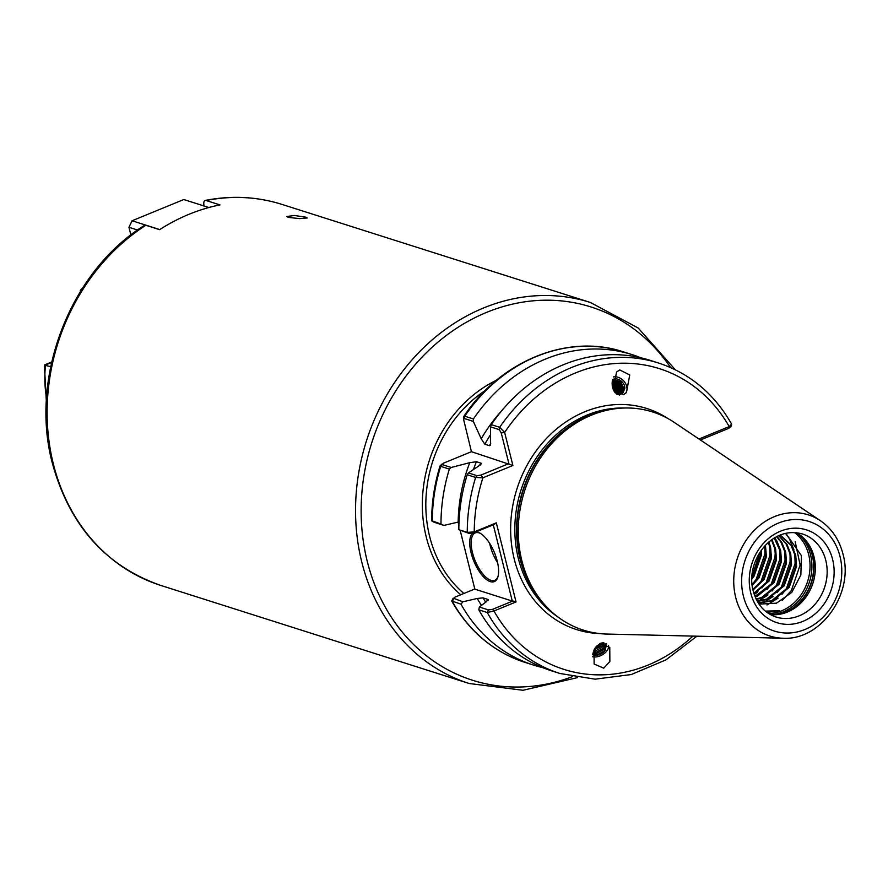 <?xml version="1.0" encoding="UTF-8"?>
<svg xmlns="http://www.w3.org/2000/svg" width="888" height="888" viewBox="0 0 888 888"><rect width="100%" height="100%" fill="white"/><g stroke="black" fill="none" stroke-linecap="round" stroke-linejoin="round"><path stroke-width="1.33" d="M623.276 394.749L613.231 389.699L616.561 372.061L619.713 369.919L629.747 374.98L626.429 392.607L623.276 394.749M305.927 217.205L307.259 217.96L299.589 218.614L288.123 217.371L286.802 216.494L294.483 215.484L305.927 217.205M608.546 645.598A10.767 6.704 -27.5 0 1 597.735 656.643A10.767 6.704 -27.5 0 1 592.562 656.731M600.166 643.334L609.779 647.463L609.867 661.56L603.729 668.165L594.128 664.035L594.039 649.938L600.166 643.334M475.968 531.934A26.651 11.133 67.7 0 1 479.909 533.111A26.651 11.133 67.7 0 1 497.236 561.116A26.651 11.133 67.7 0 1 497.891 576.9A26.651 11.133 67.7 0 1 485.059 578.354A26.651 11.133 67.7 0 1 471.095 552.802A26.651 11.133 67.7 0 1 472.527 533.277M480.43 533.411A25.63 10.712 -112.3 0 0 475.291 532.889A25.63 10.712 -112.3 0 0 472.46 552.602A25.63 10.712 -112.3 0 0 494.76 580.308A25.63 10.712 -112.3 0 0 498.057 576.323M796.358 532.678A43.568 37.363 -72.4 0 1 805.083 539.615A43.568 37.363 -72.4 0 1 813.985 556.676A43.568 37.363 -72.4 0 1 781.451 613.93A43.568 37.363 -72.4 0 1 770.329 614.552M785.78 533.288L801.409 555.633L800.854 574.991L791.785 592.396L776.456 603.174L759.029 604.129M765.367 611.133L779.542 610.744L766.977 612.398M160.761 585.425C105.472 565.967 69.331 525.197 52.337 463.114C29.293 377.056 70.174 271.406 144.455 225.397L145.81 225.275A199.911 171.417 107.6 0 0 53.336 463.902A199.911 171.417 107.6 0 0 160.761 585.425L469.197 683.505A199.911 171.417 -72.4 0 1 361.76 561.982A199.911 171.417 -72.4 0 1 412.054 359.829A199.911 171.417 -72.4 0 1 590.354 302.464L281.929 204.395A199.911 171.417 107.6 0 0 206.116 200.51L205.239 200.433C231.524 195.271 257.087 196.592 281.929 204.395M783.061 638.228L607.092 634.065A114.452 98.135 -72.4 0 1 545.221 605.361A114.452 98.135 -72.4 0 1 521.822 560.539A114.452 98.135 -72.4 0 1 607.281 410.167A114.452 98.135 -72.4 0 1 674.369 422.466L820.423 520.712A63.559 54.501 -72.4 0 0 756.976 527.761A63.559 54.501 -72.4 0 0 735.697 597.391A63.559 54.501 -72.4 0 0 783.061 638.228C821.067 640.648 854.267 593.206 842.956 553.99C839.249 539.638 831.734 528.549 820.423 520.712M752.203 585.392L759.062 577.799L766.422 556.709L765.445 545.232M753.002 590.087L764.091 579.398L771.45 558.308L770.618 547.441L768.886 541.958M768.353 542.413L769.796 547.175L770.629 558.041L763.269 579.143L752.858 589.388M754.034 593.839L769.119 580.996L776.478 559.906L775.646 549.039L771.927 539.56M771.461 539.904L774.824 548.773L775.657 559.64L768.298 580.741L753.857 593.284M755.166 596.936L757.375 596.159L774.136 582.595L781.507 561.505L780.663 550.638L776.856 540.992L774.647 537.784M774.225 538.039L779.853 550.371L780.685 561.238L773.326 582.339L754.978 596.47M756.31 599.467L762.404 597.757L779.165 584.193L786.535 563.103L785.691 552.236L781.884 542.59L777.022 536.463M776.667 536.652L781.063 542.324L784.881 551.97L785.714 562.837L778.354 583.938L761.593 597.491L756.121 599.089M757.386 601.487L767.432 599.356L784.193 585.791L791.563 564.701L790.72 553.835L786.912 544.189L778.976 535.542M778.687 535.664L786.091 543.922L789.909 553.568L790.742 564.435L783.383 585.536L766.61 599.089L757.22 601.198M758.263 602.952L772.46 600.954L789.221 587.39L796.591 566.3L795.748 555.433L791.941 545.787L780.308 534.976M780.141 535.042L791.119 545.521L794.927 555.167L795.77 566.033L788.4 587.135L771.639 600.688L758.141 602.752M751.881 579.032L754.034 576.201L761.393 555.111L761.405 550.138M760.639 551.226L760.583 554.845L753.213 575.946L751.914 577.711M764.834 545.887L765.611 556.443L758.241 577.544L752.103 584.493L756.165 579.331L764.945 553.868L764.757 545.976M593.228 652.214L596.403 652.136L603.751 648.085L605.194 643.811M592.984 653.191L597.002 653.29L604.34 649.239L605.561 644.355L603.629 642.801M594.105 649.783L602.453 645.598L603.884 642.901M593.628 650.971L595.704 650.804L603.052 646.753L604.584 643.278M596.07 646.542L601.265 642.979M594.916 648.207L601.753 644.255L602.752 642.768M592.784 654.212L597.691 654.634L605.116 650.482A8.458 5.261 -27.5 0 1 597.913 655.055A8.458 5.261 -27.5 0 1 592.718 654.711M616.971 394.305L620.923 394.039L623.065 392.696L624.863 388.211L624.63 386.169L619.391 395.227M622.677 393.04L624.131 388.944L620.49 381.418L612.542 379.698M612.576 379.565A8.458 6.616 -134.8 0 1 613.43 379.187A8.458 6.616 -134.8 0 1 624.63 386.169M621.744 393.673L622.544 390.509L618.903 382.983L612.32 380.852M622.199 393.406L623.276 389.788L619.635 382.262L612.42 380.264M620.634 394.139L620.956 392.085L617.315 384.56L612.143 382.351M621.167 393.95L621.689 391.364L618.048 383.838L612.221 381.618M619.325 394.405L615.728 386.136L612.098 384.182M619.957 394.316L620.101 392.94L616.461 385.414L612.098 383.283M617.748 394.416L614.141 387.712L612.32 386.48M618.514 394.45L614.873 386.979L612.176 385.337M615.373 393.029L613.408 390.098M616.727 394.15L612.676 388.078M145.81 225.275L159.629 229.67A199.911 171.417 -72.4 0 1 219.947 204.906L206.116 200.51C203.929 200.233 203.274 202.242 204.151 206.549M449.361 469.097A162.881 139.66 107.6 0 0 440.981 524.02L443.856 525.419L458.175 522.089A148.007 126.906 107.6 0 1 469.774 462.67L451.182 467.465L449.361 469.097L440.692 466.344L440.071 465.867L442.146 463.947L442.202 464.613L451.182 467.465M440.071 465.867C434.51 483.86 431.701 502.142 431.657 520.701L440.981 524.02M473.293 421.378L464.313 418.526L463.591 419.425L463.825 416.383L464.746 416.206L473.415 418.958L473.293 421.378L481.229 438.794A148.007 126.906 107.6 0 1 502.064 410.356M641.114 357.853A162.881 139.66 107.6 0 0 632.289 354.667A162.881 139.66 107.6 0 0 473.415 418.958M490.576 434.643A144.167 123.621 107.6 0 0 484.826 444.222L489.388 445.676L490.442 445.221L490.531 426.862L491.264 424.642L499.689 427.317L504.65 432.456L512.887 465.49L482.894 477.8L475.635 477.444L467.21 474.769A162.881 139.66 107.6 0 0 458.841 529.692L467.255 532.378L474.236 531.901L496.314 522.843L516.039 601.931L493.961 611L487.235 612.498L478.81 609.823A162.881 139.66 107.6 0 0 551.426 670.784L559.851 673.47A162.881 139.66 -72.4 0 1 487.235 612.498L488.467 609.923L492.596 609.312L512.909 600.976L512.287 601.065L493.284 524.83M467.21 474.769L468.42 472.949L479.198 465.667L480.996 463.159L476.434 461.705A144.167 123.621 107.6 0 0 473.459 469.519M496.314 522.843L493.861 524.586L473.548 532.933L469.419 533.544L458.841 529.692M468.42 472.949L477.145 475.724L481.041 475.036L508.88 463.603L501.243 432.944L499.256 429.637L499.689 427.317A162.881 139.66 -72.4 0 1 658.563 363.026L650.149 360.339A162.881 139.66 107.6 0 0 491.264 424.642M698.978 439.016L729.203 426.595L731.59 424.053C714.196 393.717 689.854 373.382 658.563 363.026M480.219 465.09A144.167 123.621 -72.4 0 1 480.996 463.159L481.485 463.902M459.007 521.844L458.175 522.089M469.774 462.67L476.434 461.705M484.826 444.222L481.229 438.794M481.496 605.394A148.007 126.906 107.6 0 1 477.222 598.468L462.892 601.798L460.961 604.14A162.881 139.66 107.6 0 0 533.577 665.112A162.881 139.66 107.6 0 0 542.612 667.598M460.961 604.14L451.681 600.954L453.246 598.157L462.892 601.798M478.81 609.823L479.342 607.026L486.646 601.465L487.568 599.322L483.017 597.868A144.167 123.621 107.6 0 0 485.669 602.208M488.134 600.266A144.167 123.621 -72.4 0 1 487.568 599.322L488.167 599.711M477.222 598.468L483.017 597.868M795.16 541.558L800.132 565.057L791.363 590.52L782.217 600.443M785.492 533.355L789.399 538.694L793.861 549.572M794.827 554.723L795.115 563.458L786.335 588.922L782.073 594.261M778.066 598.124L766.966 605.005M790.054 555.666L790.087 561.86L781.307 587.323L777.056 592.662M773.037 596.525L763.547 602.686M761.449 603.607L759.651 604.273M784.77 551.526L785.059 560.261L776.279 585.725L772.027 591.064M768.009 594.927L758.519 601.087M779.742 549.927L780.03 558.663L771.25 584.126L766.999 589.466M775.08 554.634L775.002 557.065L766.222 582.528L761.971 587.867M757.952 591.73L754.267 594.549M769.685 546.731L769.974 555.466L761.194 580.93L756.942 586.269M759.917 552.336L751.981 576.467M458.119 522.1L458.896 525.23M460.239 530.602L474.836 589.155L512.287 601.065M443.856 525.419L434.199 522.277M474.791 588.999L454.678 597.258L452.292 601.387A162.881 139.66 107.6 0 0 524.908 662.359L533.577 665.112M479.342 607.026L488.467 609.923M730.336 426.395L728.948 428.271L700.421 439.982M463.591 419.425L471.428 451.692L512.887 465.49M471.428 451.692L443.589 463.125L440.692 466.344A162.881 139.66 107.6 0 0 432.312 521.267L434.476 522.433M499.256 429.637L490.531 426.862M728.948 428.271L729.203 426.595A157.753 135.265 107.6 0 0 504.65 432.456L501.243 432.944M492.596 609.312L493.961 611A157.753 135.265 107.6 0 0 692.94 636.097M481.041 475.036L482.894 477.8A157.753 135.265 107.6 0 0 474.236 531.901L473.548 532.933M512.909 600.976L516.039 601.931M606.626 643.867L605.116 650.482M613.408 376.934A10.767 8.425 -134.8 0 1 624.63 382.051A10.767 8.425 -134.8 0 1 625.529 393.406M612.731 379.609L616.194 380.353M46.354 401.676L44.4 365.146L50.705 366.655M80.519 291.308L80.275 290.321L80.864 290.531M208.869 207.514L183.772 199.534L132.079 220.768L159.773 229.581M137.596 230.025L128.949 227.284L130.88 234.998M128.949 227.284L132.079 220.768M497.613 562.726A25.63 10.712 67.7 0 1 490.121 545.354A25.63 10.712 67.7 0 1 489.677 543.389M775.979 616.994A43.568 37.363 107.6 0 0 814.84 604.495A43.568 37.363 107.6 0 0 825.807 560.439A43.568 37.363 107.6 0 0 802.386 533.954C770.451 524.997 745.065 562.581 753.235 591.042C756.965 604.417 764.546 613.064 775.979 616.994M832.622 559.462A48.696 41.758 -72.4 0 1 802.941 621.345A48.696 41.758 -72.4 0 1 750.771 593.073A48.696 41.758 -72.4 0 1 780.463 531.202A48.696 41.758 -72.4 0 1 832.622 559.462M804.217 538.694A44.999 38.595 -72.4 0 1 812.576 555.355A44.999 38.595 -72.4 0 1 780.219 614.174M803.174 537.673A45.11 38.684 -72.4 0 1 812.265 555.189A45.11 38.684 -72.4 0 1 778.776 614.418M797.457 533.311A45.11 38.684 -72.4 0 1 810.511 554.634A45.11 38.684 -72.4 0 1 771.583 614.663M794.372 532.523A44.211 37.907 -72.4 0 1 808.679 554.6A44.211 37.907 -72.4 0 1 768.608 613.519M670.584 367.554A195.815 167.899 107.6 0 0 458.408 327.073A195.815 167.899 107.6 0 0 367.221 561.205A195.815 167.899 107.6 0 0 572.283 676.7M743.4 596.103A57.476 49.284 107.6 0 0 804.961 629.47A57.476 49.284 107.6 0 0 840.004 556.432A57.476 49.284 107.6 0 0 778.432 523.076A57.476 49.284 107.6 0 0 743.4 596.103M485.181 390.531A123.021 105.483 107.6 0 0 429.648 536.485A123.021 105.483 107.6 0 0 463.88 593.484M460.739 594.771A125.585 107.681 -72.4 0 1 426.24 536.963A125.585 107.681 -72.4 0 1 496.57 380.175M557.953 616.994A112.909 96.814 -72.4 0 1 518.337 558.485A112.909 96.814 -72.4 0 1 624.397 408.025M599.5 633.555A115.984 99.456 -72.4 0 1 514.241 559.074A115.984 99.456 -72.4 0 1 552.591 432.445A115.984 99.456 -72.4 0 1 667.876 418.503M546.453 606.693A112.909 96.814 -72.4 0 1 520.102 559.052A112.909 96.814 -72.4 0 1 609.057 409.79M545.221 605.361L543.5 603.463A113.02 96.903 -72.4 0 1 520.401 559.207A113.02 96.903 -72.4 0 1 604.795 410.722L607.281 410.167M614.918 388.445A125.585 107.681 107.6 0 0 612.542 387.568M463.825 416.383C500.599 360.639 567.965 333.222 623.62 351.914A162.881 139.66 107.6 0 0 464.746 416.206L464.313 418.526M489.388 445.676A144.167 123.621 -72.4 0 1 490.786 443.212M469.419 533.544L467.255 532.378A162.881 139.66 -72.4 0 1 475.635 477.444L477.145 475.724M592.929 653.457A144.167 123.621 107.6 0 0 593.739 653.357M51.582 362.526L45.532 365.012A107.648 92.308 107.6 0 0 46.553 398.079M469.197 683.505L522.999 690.276L577.411 677.644M701.709 440.859L701.487 439.549M623.62 351.914L632.289 354.667M559.851 673.47L595.127 679.176L631.268 674.536L665.933 659.884L696.925 636.185M524.908 662.359C493.484 651.947 469.075 631.479 451.681 600.954M675.313 369.752L638.195 328.016L590.354 302.464M731.612 424.597L730.78 426.984M432.001 521.134L434.31 522.366M44.578 364.913L51.704 361.982M80.275 290.321L82.406 288.323"/></g></svg>
